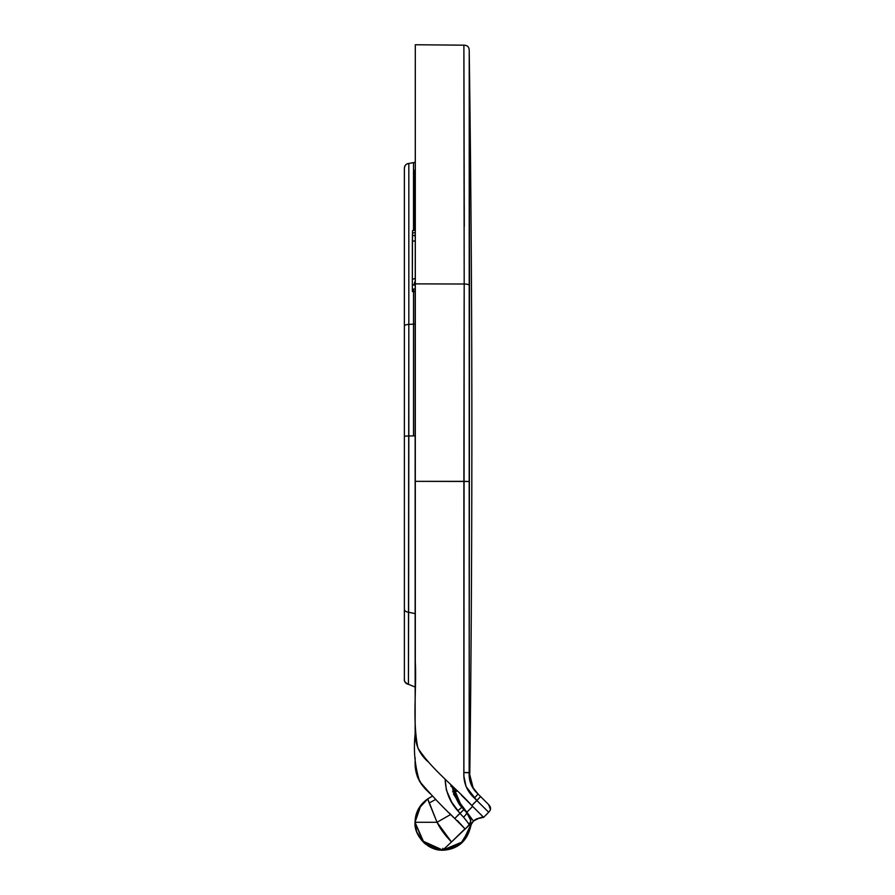 <?xml version="1.0" encoding="UTF-8"?>
<svg xmlns="http://www.w3.org/2000/svg" width="895" height="895" viewBox="0 0 895 895"><rect width="100%" height="100%" fill="white"/><g stroke="black" fill="none" stroke-linecap="round" stroke-linejoin="round"><path stroke-width="1.34" d="M454.928 791.93L455.163 788.909L455.298 791.583L453.731 793.059L454.928 791.93L452.848 789.849L454.928 791.93M471.195 824.496L470.132 828.546L460.366 844.153L442.991 850.25L460.366 844.153L470.132 828.546L471.184 824.53L473.455 821.084L460.287 803.386L455.298 791.583C457.669 799.671 461.529 806.552 466.866 812.235L472.649 806.384L466.866 812.235L473.455 821.084C479.272 817.862 482.662 816.62 483.602 817.348L472.649 806.384L483.602 817.348L472.817 806.552L483.602 817.348L476.811 818.813M470.647 826.286L471.173 824.552M415.146 240.71L412.338 241.426L412.338 279.341L415.146 278.457L412.338 279.341L412.349 285.002L415.146 285.002L413.848 285.08L415.146 281.008L413.848 285.08L412.349 285.002L412.36 289.063L415.146 289.063L412.36 289.063L412.371 291.58L413.524 291.613L413.557 289.074L413.524 291.613L415.146 291.636L412.371 291.58L412.338 279.341L412.55 230.619L415.146 230.149L413.524 230.451L413.524 162.621L415.146 162.331L408.825 163.449L413.524 162.621L413.524 230.451L412.55 230.619L412.494 233.08L415.146 232.577L412.494 233.08L412.427 235.788L414.956 235.228L415.146 237.186L415.146 235.161L412.427 235.788L412.338 241.426L415.146 240.71M464.818 828.658L465.232 829.061L469.047 825.268C469.819 825.19 467.984 822.494 463.554 817.191L459.907 813.342L454.738 818.489L465.232 829.061L470.367 823.422L469.047 825.279L470.625 821.151C471.43 820.502 470.065 817.594 466.508 812.447C467.1 813.074 466.116 814.651 463.554 817.191C467.917 822.36 469.752 825.056 469.047 825.279L470.479 825.458C467.492 840.651 458.274 848.863 442.835 850.105C442.835 847.621 442.835 850.921 442.835 850.105L451.494 841.971C444.826 835.069 440.016 828.501 437.04 822.281L427.765 798.888L421.019 805.019L415.011 822.281L437.04 822.281L415.011 822.281L416.622 831.612L421.948 840.662L442.835 850.105L451.494 841.971L437.04 822.281L450.722 814.45L437.04 822.281L429.164 802.994L435.787 799.392L429.164 802.994L427.765 798.888L429.611 797.769L428.336 798.53M459.034 844.902L455.186 847.218M448.126 849.601L445.811 849.948M470.479 825.458L469.047 825.279L470.367 823.411L470.625 821.162L470.479 825.458L462.726 841.736L442.835 850.105C429.074 851.358 413.77 836.053 415.011 822.281L424.051 842.81L415.011 822.281L416.007 814.886L418.39 808.99L427.765 798.888L418.401 808.979L427.765 798.888L432.498 796.069M473.332 788.629L469.17 772.486L469.808 772.754C469.237 781.525 472.213 788.842 478.747 794.704L473.623 789.043M469.181 735.388L469.528 285.852L469.17 772.486L469.808 772.754L469.17 772.486C468.711 781.111 471.699 788.305 478.109 794.078L478.747 794.704C472.213 788.842 469.237 781.525 469.808 772.754C471.083 671.272 471.766 563.324 471.866 448.898C471.978 334.461 471.128 184.392 469.226 50.489C471.128 184.392 471.978 334.461 471.866 448.898C471.766 563.324 471.083 671.272 469.808 772.754L463.834 772.575C463.431 782.812 466.944 791.292 474.35 798.004L481.711 805.366M457.356 791.09L455.298 791.583L457.356 791.09M474.115 807.849L472.862 806.608M475.1 819.753L473.589 820.95M480.123 817.784L479.463 817.929M476.923 818.768L475.133 819.731L476.923 818.768M471.273 824.306L470.132 828.546C469.853 818.388 484.866 816.598 483.602 817.348L488.681 812.268L483.613 817.348L477.024 818.724L473.455 821.084L471.508 823.78L472.359 822.36M476.845 818.802L483.602 817.348M473.455 821.084L471.508 823.78M471.889 786.269L478.109 794.078L488.681 804.65C491.198 807.189 491.198 809.729 488.681 812.268L483.602 817.348L475.961 809.706M473.97 807.704L473.131 806.876M475.301 802.054L476.845 800.499L475.301 802.054M485.381 809.024L486.041 809.673M483.613 817.348L471.81 805.556L483.613 817.348L488.681 812.268C491.198 809.729 491.198 807.189 488.681 804.65C491.198 807.189 491.198 809.729 488.681 812.268C491.198 809.729 491.198 807.189 488.681 804.65C491.198 807.189 491.198 809.729 488.681 812.268C491.198 809.729 491.198 807.189 488.681 804.65L480.615 796.572L476.845 800.499L474.35 798.004L475.603 796.751L474.35 798.004L488.681 812.268L476.845 800.499L471.81 805.556L480.615 796.572L478.109 794.078L474.35 798.004L478.109 794.078C471.654 788.327 468.678 781.122 469.17 772.486L469.226 481.476L415.302 481.342L415.302 661.718C416.746 690.526 412.248 719.39 417.875 747.996C432.128 770.069 454.268 786.045 471.81 805.556M427.821 761.555L422.518 755.794M415.627 739.147L415.302 731.338M461.484 795.219L472.448 806.182M463.845 660.599L463.834 772.575L469.17 772.486L469.226 50.489L469.226 481.476L463.89 481.353L464.113 315.935M463.912 442.175L463.912 443.159M415.347 735.052L415.75 740.087M417.741 747.661L420.214 752.516M421.78 754.832L426.937 760.672M427.922 761.656C418.86 753.512 414.653 743.353 415.302 731.193M464.964 828.804L451.494 841.971L469.047 825.279L465.232 829.061L454.738 818.489C442.466 806.898 430.775 794.559 419.654 781.469C414.855 766.321 413.356 750.457 415.146 733.889L415.302 48.028L415.302 481.342L463.89 481.353L463.834 772.575M415.302 44.75L463.89 45.175L415.302 44.75L415.302 283.872L464.192 284.017L415.302 283.872M464.281 207.047L464.281 208.535M464.281 226.01L463.89 45.175C467.391 45.22 469.17 46.987 469.226 50.489L469.528 285.852C469.483 284.644 467.693 284.039 464.192 284.017L463.89 776.2L466.105 786.638L476.845 800.499M463.912 444.546L463.912 443.73M464.113 316.416L464.192 284.039M488.681 804.65L478.109 794.078L488.681 804.65L490.471 809.561M464.281 226.491L464.281 225.406M464.281 209.072L464.281 207.495M469.528 285.852L469.226 50.489C469.17 46.987 467.391 45.22 463.89 45.175L464.192 284.017C467.693 284.039 469.472 284.644 469.528 285.852M470.132 828.546C466.127 842.094 457.076 849.333 442.991 850.25L441.66 850.216M425.561 844.119L423.939 842.71L439.837 850.071L434.299 848.863M428.179 845.988L430.73 847.408M441.649 850.216L442.991 850.25M415.146 324.035L413.524 324.135L413.524 291.613L413.524 324.135L415.146 324.035M408.825 165.877L408.825 435.943L404.383 436.178L404.383 679.104C404.294 681.956 405.648 683.69 408.422 684.317C405.648 683.69 404.294 681.956 404.383 679.104L404.383 608.745C404.316 610.703 405.726 611.867 408.612 612.225L415.146 613.634L408.612 612.236L408.422 684.317L415.146 687.013L408.422 684.317L408.825 324.415L413.524 324.135L413.524 435.91L408.825 435.943L415.146 435.899L413.524 435.91L413.524 324.135L408.825 324.415L408.825 163.449C405.815 163.93 404.327 165.698 404.383 168.752L404.372 436.312M413.524 170.453L413.524 168.461M415.146 761.119L415.146 760.839C414.508 772.944 418.681 783.058 427.653 791.191L427.463 791.001M449.346 813.052L452.199 815.927L449.346 813.052M450.644 814.372L464.639 828.479M463.644 827.483L462.939 826.767M450.711 784.456L461.909 807.29L457.759 810.803C449.771 801.954 445.565 791.426 445.151 779.198L446.37 790.106L451.662 802.077L459.907 813.342L457.759 810.803L461.909 807.29L463.89 809.651L454.738 818.489L455.644 819.406M415.146 465.266L415.146 473.858M404.372 172.064L404.383 436.178L408.825 435.943L408.612 612.225C405.726 611.867 404.316 610.703 404.383 608.745L404.383 326.239C404.327 325.187 405.815 324.583 408.825 324.415C405.815 324.583 404.327 325.187 404.383 326.239L404.383 168.752C404.327 165.698 405.815 163.93 408.825 163.438C406.061 163.718 404.574 165.497 404.383 168.752C404.574 165.497 406.061 163.718 408.825 163.438M414.866 230.205L414.866 170.218L414.866 230.205M425.942 789.446L422.541 785.642M430.148 793.708L428.034 791.583M457.356 820.536L465.232 829.061L469.45 824.854M470.636 822.013L470.591 820.67M468.074 814.114L470.535 820.055L466.798 812.738M429.79 797.669L427.888 798.821M416.79 812.492L415.011 822.281C413.77 836.053 429.074 851.358 442.835 850.105C458.195 848.773 467.403 840.562 470.479 825.458L470.658 822.818M415.146 677.526L415.146 288.537M415.146 760.839L415.146 757.718M422.429 785.497L417.394 776.793M415.694 770.338L415.448 768.559M404.372 606.497L404.383 675.624L404.372 606.497M470.546 820.167L468.051 814.092M470.49 825.38L470.636 821.308M463.89 809.651L466.508 812.436C467.1 813.074 466.116 814.651 463.554 817.191L459.907 813.342L463.89 809.651M431.826 796.483L427.765 798.888L418.39 808.99M427.765 798.888C419.576 804.538 415.325 812.336 415.011 822.281L416.007 814.886L415.011 822.281L423.156 841.96L442.835 850.105L442.835 848.315M466.508 812.436L461.909 807.29L453.452 793.966M451.024 786.425L450.722 784.456M452.277 786.481L461.909 807.29L466.508 812.436L461.708 807.055M453.284 791.56L452.546 791.773L453.284 791.56M425.908 800.197L421.019 805.019M415.045 823.78L416.622 831.612M418.849 836.377L421.948 840.662M429.074 846.525L424.454 843.179M425.136 843.772L424.319 843.056M408.422 684.317L415.146 687.013L408.422 684.317C405.211 682.74 403.869 681.005 404.383 679.104C403.869 681.005 405.211 682.74 408.422 684.317M462.849 826.667L463.733 827.584M470.613 822.315L470.367 823.411M470.658 821.957L470.636 821.174M461.876 807.268L457.311 800.779L461.876 807.268C459.527 805.545 456.595 800.052 453.083 790.833"/></g></svg>

